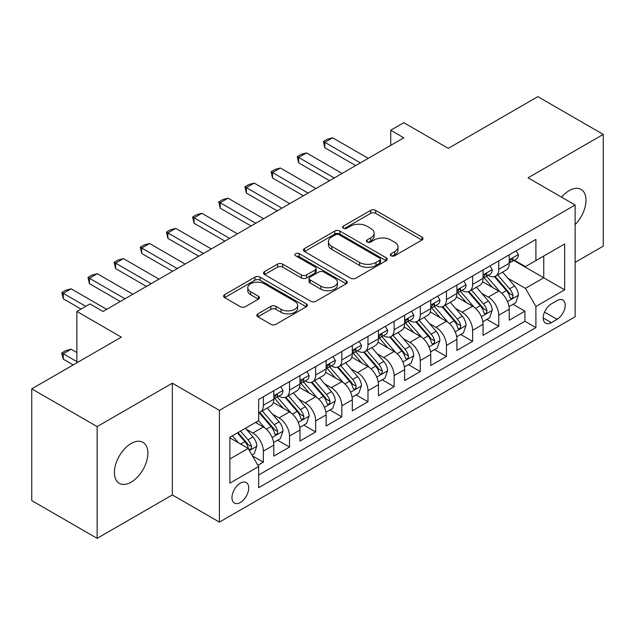 <?xml version="1.0" encoding="UTF-8"?>
<svg xmlns="http://www.w3.org/2000/svg" width="635" height="635" viewBox="0 0 635 635"><rect width="100%" height="100%" fill="white"/><g stroke="black" fill="none" stroke-linecap="round" stroke-linejoin="round"><path stroke-width="0.95" d="M391.073 255.778A2.54 1.468 0 0 0 394.668 255.778L421.942 240.03A3.627 2.095 0 0 0 423.005 238.554A3.627 2.095 0 0 0 421.942 237.069L375.729 210.383A3.627 2.095 0 0 0 370.594 210.383L343.321 226.139A2.54 1.468 0 0 0 342.575 227.171A2.54 1.468 0 0 0 343.321 228.211A2.54 1.468 0 0 0 346.908 228.211L350.441 226.171A11.62 6.707 0 0 1 366.871 226.171L370.721 228.394A11.62 6.707 0 0 1 374.126 233.14A11.62 6.707 0 0 1 370.721 237.879L367.197 239.919A2.54 1.468 0 0 0 366.451 240.959A2.54 1.468 0 0 0 367.197 241.998A2.54 1.468 0 0 0 370.792 241.998L374.317 239.959A11.62 6.707 0 0 1 390.747 239.959L394.597 242.181A11.62 6.707 0 0 1 398.002 246.928A11.62 6.707 0 0 1 394.597 251.666L391.073 253.706A2.54 1.468 0 0 0 390.327 254.746A2.54 1.468 0 0 0 391.073 255.778L391.073 253.706M131.143 482.171A23.67 13.668 120 0 0 146.606 461.312A23.67 13.668 120 0 0 142.978 442.341A23.67 13.668 120 0 0 131.143 443.516A23.67 13.668 120 0 0 115.673 464.375A23.67 13.668 120 0 0 119.309 483.346A23.67 13.668 120 0 0 131.143 482.171M575.135 224.607A23.67 13.668 120 0 0 581.081 189.405A23.67 13.668 120 0 0 569.246 190.579A23.67 13.668 120 0 0 561.57 197.167M240.34 502.483A11.835 6.834 120 0 0 248.071 492.054A11.835 6.834 120 0 0 246.261 482.568A11.835 6.834 120 0 0 240.34 483.156A11.835 6.834 120 0 0 232.608 493.586A11.835 6.834 120 0 0 234.426 503.071A11.835 6.834 120 0 0 240.34 502.483M257.889 313.849A3.627 2.095 0 0 0 256.826 315.333A3.627 2.095 0 0 0 257.889 316.809L270.851 324.294A3.627 2.095 0 0 0 275.987 324.294L306.284 306.808A3.627 2.095 0 0 0 307.348 305.324A3.627 2.095 0 0 0 306.284 303.84L260.072 277.162A3.627 2.095 0 0 0 254.937 277.162L224.639 294.656A3.627 2.095 0 0 0 223.576 296.132A3.627 2.095 0 0 0 224.639 297.617L240.3 306.657A3.627 2.095 0 0 0 245.435 306.657L258.405 299.172A3.627 2.095 0 0 0 259.469 297.688A3.627 2.095 0 0 0 258.405 296.212L250.634 291.727A9.716 5.604 0 0 1 247.793 287.758A9.716 5.604 0 0 1 253.786 282.583A9.716 5.604 0 0 1 264.374 283.797L294.799 301.363A9.716 5.604 0 0 1 297.64 305.324A9.716 5.604 0 0 1 291.648 310.507A9.716 5.604 0 0 1 281.059 309.293L275.987 306.364A3.627 2.095 0 0 0 270.851 306.364L257.889 313.849L257.889 316.809M575.135 262.382L603.25 246.15L603.25 134.406L537.861 96.647L448.278 148.368L403.812 122.698L390.739 130.246L403.812 137.803L103.021 311.46L89.948 303.911L76.867 311.46L76.867 362.799M97.139 426.601L97.139 538.353L172.339 494.935L172.339 383.191L97.139 426.601L31.75 388.85L121.333 337.129L76.867 311.46M172.339 383.191L219.416 410.369L575.135 205.002L575.135 316.746L219.416 522.113L219.416 410.369M603.25 134.406L528.05 177.816L575.135 205.002M350.703 278.201A3.627 2.095 0 0 0 355.83 278.201L386.128 260.707A3.627 2.095 0 0 0 387.191 259.231A3.627 2.095 0 0 0 386.128 257.747L339.916 231.061A3.627 2.095 0 0 0 334.78 231.061L304.49 248.555A3.627 2.095 0 0 0 303.427 250.039A3.627 2.095 0 0 0 304.49 251.516L350.703 278.201M296.648 256.334A2.54 1.468 0 0 1 299.228 256.691L299.228 253.667L346.21 280.797A3.627 2.095 0 0 1 347.274 282.273A3.627 2.095 0 0 1 346.21 283.758L315.912 301.252A3.627 2.095 0 0 1 310.777 301.252L264.565 274.566L264.565 271.605A3.627 2.095 0 0 0 263.501 273.09A3.627 2.095 0 0 0 264.565 274.566M264.565 271.605L277.527 264.12A3.627 2.095 0 0 1 282.662 264.12L301.403 274.939A3.627 2.095 0 0 0 306.538 274.939L315.143 269.97A3.627 2.095 0 0 0 316.206 268.494A3.627 2.095 0 0 0 315.143 267.01L295.632 255.746A2.54 1.468 0 0 1 294.886 254.706A2.54 1.468 0 0 1 296.458 253.349A2.54 1.468 0 0 1 299.228 253.667M97.139 538.353L31.75 500.594L31.75 388.85M257.929 465.296L263.358 462.169L252.5 455.898M246.332 429.228L252.897 433.022A14.795 8.541 60 0 1 263.358 451.144L273.82 445.103L273.82 456.128L289.512 447.064L277.614 440.198M272.486 414.131L279.051 417.917A14.795 8.541 60 0 1 289.512 436.039L299.974 429.998L299.974 441.023L315.666 431.967L303.768 425.093M298.64 399.026L305.205 402.82A14.795 8.541 60 0 1 315.666 420.942L326.128 414.901L326.128 425.926L341.828 416.862L329.922 409.996M324.795 383.929L331.359 387.715A14.795 8.541 60 0 1 341.828 405.836L352.29 399.796L352.29 410.821L367.983 401.764L356.076 394.891M350.949 368.824L357.521 372.618A14.795 8.541 60 0 1 367.983 390.739L378.444 384.699L378.444 395.724L394.137 386.659L382.238 379.793M377.111 353.727L383.675 357.521A14.795 8.541 60 0 1 394.137 375.642L404.598 369.602L404.598 380.619L420.291 371.562L408.392 364.688M403.265 338.622L409.829 342.416A14.795 8.541 60 0 1 420.291 360.537L430.752 354.497L430.752 365.522L446.445 356.457L434.546 349.591M429.419 323.525L435.983 327.319A14.795 8.541 60 0 1 446.445 345.44L456.906 339.4L456.906 350.417L472.607 341.36L460.7 334.486M455.573 308.419L462.137 312.214A14.795 8.541 60 0 1 472.607 330.335L483.068 324.294L483.068 335.32L498.761 326.255L498.761 315.238A14.795 8.541 -120 0 0 488.299 297.116L481.727 293.322M486.854 319.389L498.761 326.255M273.82 445.103A14.795 8.541 -120 0 0 263.358 426.982L255.508 422.45M299.974 429.998A14.795 8.541 -120 0 0 289.512 411.877L273.336 402.542M326.128 414.901A14.795 8.541 -120 0 0 315.666 396.78L299.49 387.437M352.29 399.796A14.795 8.541 -120 0 0 341.828 381.675L325.652 372.34M378.444 384.699A14.795 8.541 -120 0 0 367.983 366.578L351.806 357.235M404.598 369.602A14.795 8.541 -120 0 0 394.137 351.48L377.96 342.138M430.752 354.497A14.795 8.541 -120 0 0 420.291 336.375L404.114 327.041M456.906 339.4A14.795 8.541 -120 0 0 446.445 321.278L430.268 311.936M483.068 324.294A14.795 8.541 -120 0 0 472.607 306.173L456.43 296.839M557.086 300.585L551.331 303.911A11.47 6.62 120 0 0 543.838 314.015A11.47 6.62 120 0 0 545.6 323.199A11.47 6.62 120 0 0 551.331 322.636L557.086 319.31A11.47 6.62 120 0 0 564.578 309.205A11.47 6.62 120 0 0 562.816 300.022A11.47 6.62 120 0 0 557.086 300.585M229.878 458.994L248.19 448.421L258.651 466.542L258.651 487.688L535.9 327.62L535.9 306.475L525.439 288.353L507.881 278.225M258.651 466.542L229.878 483.156L229.878 437.245L258.651 420.64L258.651 399.494L535.9 239.427L535.9 260.572L564.674 243.959L564.674 289.87L535.9 306.475M278.916 396.097L279.051 396.176A14.795 8.541 60 0 0 286.448 396.907L296.91 390.866A14.795 8.541 -120 0 0 299.974 384.096L299.974 375.634M305.07 380.992L305.205 381.071A14.795 8.541 60 0 0 312.603 381.81L323.064 375.769A14.795 8.541 -120 0 0 326.128 368.991L326.128 360.537M331.224 365.895L331.359 365.974A14.795 8.541 60 0 0 338.757 366.705L349.226 360.664A14.795 8.541 -120 0 0 352.29 353.893L352.29 345.432M357.378 350.79L357.521 350.869A14.795 8.541 60 0 0 364.919 351.607L375.38 345.567A14.795 8.541 -120 0 0 378.444 338.788L378.444 330.335M383.54 335.693L383.675 335.772A14.795 8.541 60 0 0 391.073 336.502L401.534 330.462A14.795 8.541 -120 0 0 404.598 323.691L404.598 315.238M409.694 320.596L409.829 320.667A14.795 8.541 60 0 0 417.227 321.405L427.688 315.365A14.795 8.541 -120 0 0 430.752 308.594L430.752 300.133M435.848 305.491L435.983 305.57A14.795 8.541 60 0 0 443.381 306.3L453.842 300.26A14.795 8.541 -120 0 0 456.906 293.489L456.906 285.036M462.002 290.393L462.137 290.473A14.795 8.541 60 0 0 469.535 291.203L480.004 285.163A14.795 8.541 -120 0 0 483.068 278.392L483.068 269.931M258.651 475.004L524.915 321.278L524.915 311.158L509.222 320.223L509.222 309.197A14.795 8.541 -120 0 0 498.761 291.076L482.584 281.734M488.156 275.288L488.299 275.368A14.795 8.541 -120 0 0 495.697 276.098A14.795 8.541 -120 0 0 498.761 269.327L498.761 260.874M495.697 276.098L506.158 270.058A14.795 8.541 -120 0 0 509.222 263.287L509.222 254.833M263.358 396.78L263.358 405.233A14.795 8.541 60 0 1 260.294 412.012A14.795 8.541 60 0 1 258.651 412.607M260.294 412.012L270.756 405.971A14.795 8.541 -120 0 0 273.82 399.193L273.82 390.739M289.512 381.675L289.512 390.136A14.795 8.541 60 0 1 286.448 396.907M315.666 366.578L315.666 375.031A14.795 8.541 60 0 1 312.603 381.81M341.828 351.472L341.828 359.934A14.795 8.541 60 0 1 338.757 366.705M367.983 336.375L367.983 344.829A14.795 8.541 60 0 1 364.919 351.607M394.137 321.278L394.137 329.732A14.795 8.541 60 0 1 391.073 336.502M420.291 306.173L420.291 314.627A14.795 8.541 60 0 1 417.227 321.405M446.445 291.076L446.445 299.529A14.795 8.541 60 0 1 443.381 306.3M472.607 275.971L472.607 284.432A14.795 8.541 60 0 1 469.535 291.203M472.607 330.335L472.607 341.36M446.445 345.44L446.445 356.457M420.291 360.537L420.291 371.562M394.137 375.642L394.137 386.659M367.983 390.739L367.983 401.764M341.828 405.836L341.828 416.862M315.666 420.942L315.666 431.967M289.512 436.039L289.512 447.064M263.358 451.144L263.358 462.169M248.19 448.421L229.878 437.856M525.439 288.353L543.743 277.789L543.743 256.04L564.674 243.959M513.794 260.493L564.674 289.87M514.318 260.191L525.439 266.613L535.9 260.572M172.339 494.935L219.416 522.113M390.739 130.246L390.739 145.351M513.017 304.284L524.915 311.158M524.915 321.278L535.9 327.62M392.089 256.143L394.597 254.691A11.62 6.707 0 0 0 398.002 249.944L398.002 246.928M374.126 233.14L374.126 236.156A11.62 6.707 0 0 1 370.721 240.903L368.213 242.356M421.894 240.062L375.729 213.408A3.627 2.095 0 0 0 370.594 213.408L344.337 228.568M386.08 260.739L339.916 234.085A3.627 2.095 0 0 0 334.78 234.085L304.538 251.547M379.714 260.263A2.54 1.468 0 0 0 380.452 259.231A2.54 1.468 0 0 0 379.714 258.191L339.146 234.767A2.54 1.468 0 0 0 335.55 234.767L331.827 236.918A11.62 6.707 0 0 0 328.43 241.665A11.62 6.707 0 0 0 331.827 246.404L359.553 262.414A11.62 6.707 0 0 0 375.991 262.414L379.714 260.263L379.714 263.287A2.54 1.468 0 0 0 380.452 262.247L380.452 259.231M328.43 241.665L328.43 244.681A11.62 6.707 0 0 0 331.827 249.428L331.827 246.404M379.714 263.287L375.991 265.438A11.62 6.707 0 0 1 359.553 265.438L331.827 249.428M264.612 274.598L277.527 267.137L277.527 264.12M316.206 268.494L316.206 271.51A3.627 2.095 0 0 1 315.143 272.994L306.538 277.955A3.627 2.095 0 0 1 301.403 277.955L282.662 267.137A3.627 2.095 0 0 0 277.527 267.137M299.228 256.691L346.154 283.789M320.858 286.171A9.716 5.604 0 0 0 331.438 287.385A9.716 5.604 0 0 0 337.431 282.202A9.716 5.604 0 0 0 334.589 278.233L323.874 272.05A3.627 2.095 0 0 0 318.738 272.05L310.134 277.011A3.627 2.095 0 0 0 309.07 278.495A3.627 2.095 0 0 0 310.134 279.979L320.858 286.171L320.858 289.187A9.716 5.604 0 0 0 331.438 290.401A9.716 5.604 0 0 0 337.431 285.218L337.431 282.202M309.07 278.495L309.07 281.519A3.627 2.095 0 0 0 310.134 282.996L310.134 279.979M320.858 289.187L310.134 282.996M297.64 305.324L297.64 308.348A9.716 5.604 0 0 1 291.648 313.523A9.716 5.604 0 0 1 281.059 312.309L275.987 309.38A3.627 2.095 0 0 0 270.851 309.38L257.937 316.841M247.793 287.758L247.793 290.782A9.716 5.604 0 0 0 250.634 294.743L250.634 291.727M258.358 299.204L250.634 294.743M306.237 306.832L260.072 280.186A3.627 2.095 0 0 0 254.937 280.186L224.687 297.648M509 306.602L515.763 302.704L518.374 295.148A9.803 5.659 -120 0 0 514.556 285.948L502.603 272.113M500.213 292.029L486.553 276.217M492.442 287.425L484.513 278.249A23.487 13.557 -120 0 0 483.783 277.431M494.363 276.63L506.452 290.632A9.803 5.659 60 0 1 509.945 297.378L510.659 298.545L511.985 298.355L512.866 297.275L513.08 295.569A9.803 5.659 -120 0 0 509.587 288.814L497.634 274.979M495.07 276.408L508.063 291.441A4.993 2.881 60 0 1 509.318 293.394L513.08 295.569M516.152 250.833L518.374 254.683A9.803 5.659 60 0 1 516.342 259.017L511.373 261.882A9.803 5.659 -120 0 0 513.08 259.628L512.874 258.755L511.651 259.001L509.945 261.437A9.803 5.659 60 0 1 509.222 262.834M509.548 262.342L509.587 262.342A9.803 5.659 -120 0 0 511.373 261.882M360.394 162.87L324.826 142.327L324.826 147.764L323.382 141.502L327.311 139.232L332.669 137.803L368.244 158.337M355.687 165.584L324.826 147.764M332.669 137.803L324.826 142.327L323.382 141.502M482.846 321.707L489.601 317.802L492.22 310.253A9.803 5.659 -120 0 0 488.402 301.046L476.448 287.21M474.059 307.134L460.399 291.314M466.281 302.53L458.359 293.346A23.487 13.557 -120 0 0 457.629 292.529M468.209 291.735L480.29 305.729A9.803 5.659 60 0 1 483.791 312.483L484.497 313.642L485.823 313.46L486.712 312.38L486.926 310.666A9.803 5.659 -120 0 0 483.433 303.919L471.48 290.084M468.916 291.505L481.901 306.546A4.993 2.881 60 0 1 483.164 308.499L486.926 310.666M456.692 336.804L463.447 332.907L466.066 325.35A9.803 5.659 -120 0 0 462.248 316.151L450.294 302.316M447.897 322.231L434.245 306.419M440.126 317.627L432.205 308.451A23.487 13.557 -120 0 0 431.475 307.634M442.047 306.832L454.136 320.826A9.803 5.659 60 0 1 457.629 327.581L458.343 328.747L459.669 328.557L460.558 327.477L460.772 325.771A9.803 5.659 -120 0 0 457.279 319.016L445.325 305.181M442.762 306.61L455.747 321.643A4.993 2.881 60 0 1 457.009 323.596L460.772 325.771M430.53 351.909L437.293 348.004L439.904 340.455A9.803 5.659 -120 0 0 436.086 331.248L424.14 317.413M421.743 337.336L408.083 321.516M413.972 332.724L406.043 323.548A23.487 13.557 -120 0 0 405.32 322.731M415.893 321.937L427.982 335.931A9.803 5.659 60 0 1 431.475 342.686L432.189 343.845L433.514 343.662L434.403 342.582L434.618 340.868A9.803 5.659 -120 0 0 431.117 334.121L419.171 320.286M416.608 321.707L429.593 336.748A4.993 2.881 60 0 1 430.855 338.701L434.618 340.868M404.376 367.006L411.139 363.101L413.75 355.552A9.803 5.659 -120 0 0 409.932 346.353L397.986 332.518M395.589 352.433L381.929 336.621M387.818 347.829L379.889 338.653A23.487 13.557 -120 0 0 379.159 337.836M389.739 337.034L401.828 351.028A9.803 5.659 60 0 1 405.32 357.783L406.035 358.95L407.36 358.759L408.242 357.68L408.456 355.973A9.803 5.659 -120 0 0 404.963 349.218L393.017 335.383M390.446 336.804L403.439 351.846A4.993 2.881 60 0 1 404.693 353.798L408.456 355.973M489.998 265.93L492.22 269.78A9.803 5.659 60 0 1 490.188 274.114L485.219 276.987A9.803 5.659 -120 0 0 486.926 274.725L486.72 273.86L485.497 274.106L483.791 276.542A9.803 5.659 60 0 1 483.068 277.94M483.394 277.447L483.433 277.447A9.803 5.659 -120 0 0 485.219 276.987M334.24 177.967L298.664 157.432L298.664 162.87L297.228 156.599L301.157 154.337L306.514 152.9L342.082 173.434M329.533 180.689L298.664 162.87M306.514 152.9L298.664 157.432L297.228 156.599M463.844 281.027L466.066 284.885A9.803 5.659 60 0 1 464.034 289.219L459.065 292.084A9.803 5.659 -120 0 0 460.772 289.83L460.565 288.957L459.343 289.203L457.629 291.64A9.803 5.659 60 0 1 456.906 293.037M457.24 292.544L457.279 292.544A9.803 5.659 -120 0 0 459.065 292.084M308.086 193.072L272.51 172.53L272.51 177.967L271.074 171.704L274.995 169.434L280.36 168.005L315.928 188.539M303.379 195.786L272.51 177.967M280.36 168.005L272.51 172.53L271.074 171.704M437.682 296.132L439.904 299.982A9.803 5.659 60 0 1 437.88 304.316L432.911 307.189A9.803 5.659 -120 0 0 434.618 304.927L434.411 304.062L433.181 304.308L431.475 306.745A9.803 5.659 60 0 1 430.752 308.134M431.078 307.65L431.117 307.65A9.803 5.659 -120 0 0 432.911 307.189M281.924 208.169L246.356 187.635L246.356 193.072L244.919 186.801L248.841 184.539L254.206 183.102L289.774 203.637M277.217 210.891L246.356 193.072M254.206 183.102L246.356 187.635L244.919 186.801M411.528 311.229L413.75 315.079A9.803 5.659 60 0 1 411.726 319.421L406.749 322.286A9.803 5.659 -120 0 0 408.456 320.032L408.249 319.159L407.027 319.405L405.32 321.842A9.803 5.659 60 0 1 404.598 323.239M404.924 322.747L404.963 322.747A9.803 5.659 -120 0 0 406.749 322.286M255.77 223.274L220.202 202.732L220.202 208.169L218.765 201.906L222.687 199.636L228.044 198.199L263.62 218.742M251.063 225.989L220.202 208.169M228.044 198.199L220.202 202.732L218.765 201.906M378.222 382.111L384.985 378.206L387.596 370.657A9.803 5.659 -120 0 0 383.778 361.45L371.832 347.615M369.435 367.538L355.775 351.719M361.664 362.926L353.735 353.751A23.487 13.557 -120 0 0 353.004 352.933M363.585 352.139L375.674 366.133A9.803 5.659 60 0 1 379.166 372.888L379.881 374.047L381.206 373.856L382.087 372.785L382.302 371.07A9.803 5.659 -120 0 0 378.809 364.323L366.855 350.48M364.292 351.909L377.285 366.943A4.993 2.881 60 0 1 378.539 368.903L382.302 371.07M385.374 326.334L387.596 330.184A9.803 5.659 60 0 1 385.564 334.518L380.595 337.391A9.803 5.659 -120 0 0 382.302 335.129L382.095 334.264L380.873 334.51L379.166 336.947A9.803 5.659 60 0 1 378.444 338.336M378.77 337.852L378.809 337.852A9.803 5.659 -120 0 0 380.595 337.391M229.616 238.371L194.048 217.837L194.048 223.274L192.603 217.003L196.532 214.741L201.89 213.304L237.466 233.839M224.909 241.086L194.048 223.274M201.89 213.304L194.048 217.837L192.603 217.003M352.068 397.208L358.823 393.303L361.442 385.755A9.803 5.659 -120 0 0 357.624 376.555L345.67 362.712M343.281 382.635L329.621 366.824M335.502 378.031L327.581 368.856A23.487 13.557 -120 0 0 326.85 368.038M337.431 367.236L349.512 381.23A9.803 5.659 60 0 1 353.012 387.985L353.727 389.144L355.044 388.961L355.933 387.882L356.148 386.175A9.803 5.659 -120 0 0 352.655 379.42L340.701 365.585M338.137 367.006L351.123 382.048A4.993 2.881 60 0 1 352.385 384L356.148 386.175M359.219 341.432L361.442 345.281A9.803 5.659 60 0 1 359.41 349.623L354.441 352.488A9.803 5.659 -120 0 0 356.148 350.234L355.941 349.361L354.719 349.607L353.012 352.044A9.803 5.659 60 0 1 352.29 353.441M352.615 352.949L352.655 352.949A9.803 5.659 -120 0 0 354.441 352.488M203.462 253.468L167.886 232.934L167.886 238.371L166.449 232.108L170.378 229.838L175.736 228.402L211.304 248.944M198.755 256.191L167.886 238.371M175.736 228.402L167.886 232.934L166.449 232.108M325.914 412.305L332.669 408.408L335.288 400.86A9.803 5.659 -120 0 0 331.47 391.652L319.516 377.817M317.119 397.732L303.466 381.921M309.348 393.128L301.427 383.953A23.487 13.557 -120 0 0 300.696 383.135M311.269 382.341L323.358 396.335A9.803 5.659 60 0 1 326.85 403.09L327.565 404.249L328.89 404.058L329.779 402.987L329.994 401.272A9.803 5.659 -120 0 0 326.501 394.526L314.547 380.683M311.983 382.111L324.969 397.145A4.993 2.881 60 0 1 326.231 399.097L329.994 401.272M333.065 356.537L335.288 360.386A9.803 5.659 60 0 1 333.256 364.72L328.287 367.594A9.803 5.659 -120 0 0 329.994 365.331L329.787 364.466L328.565 364.704L326.85 367.149A9.803 5.659 60 0 1 326.128 368.538M326.461 368.054L326.501 368.054A9.803 5.659 -120 0 0 328.287 367.594M177.308 268.573L141.732 248.039L141.732 253.476L140.295 247.205L144.216 244.943L149.582 243.507L185.15 264.041M172.601 271.288L141.732 253.476M149.582 243.507L141.732 248.039L140.295 247.205M299.76 427.411L306.514 423.505L309.126 415.957A9.803 5.659 -120 0 0 305.316 406.749L293.362 392.914M290.965 412.837L277.312 397.026M283.194 408.234L275.265 399.058A23.487 13.557 -120 0 0 274.542 398.232M285.115 397.439L297.204 411.432A9.803 5.659 60 0 1 300.696 418.187L301.411 419.346L302.736 419.163L303.625 418.084L303.84 416.377A9.803 5.659 -120 0 0 300.339 409.623L288.393 395.788M285.829 397.208L298.815 412.25A4.993 2.881 60 0 1 300.077 414.203L303.84 416.377M306.903 371.634L309.126 375.483A9.803 5.659 60 0 1 307.102 379.825L302.133 382.691A9.803 5.659 -120 0 0 303.84 380.436L303.633 379.563L302.403 379.809L300.696 382.246A9.803 5.659 60 0 1 299.974 383.643M300.299 383.151L300.339 383.151A9.803 5.659 -120 0 0 302.133 382.691M151.154 283.67L115.578 263.136L115.578 268.573L114.141 262.303L118.062 260.04L123.428 258.604L158.996 279.146M146.439 286.393L115.578 268.573M123.428 258.604L115.578 263.136L114.141 262.303M273.598 442.508L280.36 438.61L282.972 431.054A9.803 5.659 -120 0 0 279.154 421.854L267.208 408.019M264.811 427.934L258.556 420.695M257.04 423.331L256.024 422.156M258.961 412.544L271.05 426.537A9.803 5.659 60 0 1 274.542 433.284L275.257 434.451L276.582 434.261L277.463 433.189L277.685 431.475A9.803 5.659 -120 0 0 274.185 424.72L262.239 410.885M259.675 412.313L272.661 427.347A4.993 2.881 60 0 1 273.915 429.3L277.685 431.475M280.749 386.739L282.972 390.588A9.803 5.659 60 0 1 280.948 394.922L275.971 397.796A9.803 5.659 -120 0 0 277.685 395.534L277.479 394.668L276.249 394.906L274.542 397.351A9.803 5.659 60 0 1 273.82 398.74M274.145 398.256L274.185 398.256A9.803 5.659 -120 0 0 275.971 397.796M124.992 298.775L89.424 278.241L89.424 283.67L87.987 277.408L91.908 275.145L97.266 273.709L132.842 294.243M120.285 301.49L89.424 283.67M97.266 273.709L89.424 278.241L87.987 277.408M251.984 454.993L254.206 453.707L256.818 446.159A9.803 5.659 -120 0 0 253 436.951L245.475 428.244M238.45 442.801L232.402 435.793M230.886 438.436L229.878 437.269M237.371 432.927L244.896 441.635A9.803 5.659 60 0 1 248.388 448.389L249.103 449.548L250.428 449.366L251.309 448.286L251.523 446.58A9.803 5.659 -120 0 0 248.031 439.825L240.506 431.109M237.974 432.578L246.507 442.452A4.993 2.881 60 0 1 247.761 444.405L251.523 446.58M76.867 352.536L71.112 349.21L63.27 353.743L76.867 361.593M63.27 359.18L61.825 353.814L61.825 352.909L63.27 353.743L63.27 359.18L73.208 364.919M61.825 352.909L65.754 350.647L71.112 349.21M85.765 306.324L63.27 293.338L63.27 298.775L61.825 292.505L65.754 290.243L71.112 288.806L106.688 309.348M81.05 309.047L63.27 298.775M71.112 288.806L63.27 293.338L61.825 292.505M252.897 433.022L263.358 426.982M279.051 417.917L289.512 411.877M305.205 402.82L315.666 396.78M331.359 387.715L341.828 381.675M357.521 372.618L367.983 366.578M383.675 357.521L394.137 351.48M409.829 342.416L420.291 336.375M435.983 327.319L446.445 321.278M462.137 312.214L472.607 306.173M488.299 297.116L498.761 291.076M498.761 269.327L509.222 263.287M263.358 405.233L273.82 399.193M289.512 390.136L299.974 384.096M315.666 375.031L326.128 368.991M341.828 359.934L352.29 353.893M367.983 344.829L378.444 338.788M394.137 329.732L404.598 323.691M420.291 314.627L430.752 308.594M446.445 299.529L456.906 293.489M472.607 284.432L483.068 278.392M498.761 315.238L509.222 309.197M544.544 312.071L557.086 319.31M543.227 317.952L551.331 322.636M394.597 254.691L394.597 251.666M367.197 241.998L367.197 239.919M370.721 240.903L370.721 237.879M343.321 228.211L343.321 226.139M370.594 213.408L370.594 210.383M375.729 213.408L375.729 210.383M421.942 240.03L421.942 237.069M304.49 251.516L304.49 248.555M334.78 234.085L334.78 231.061M339.916 234.085L339.916 231.061M386.128 260.707L386.128 257.747M359.553 265.438L359.553 262.414M375.991 265.438L375.991 262.414M282.662 267.137L282.662 264.12M301.403 277.955L301.403 274.939M306.538 277.955L306.538 274.939M315.143 272.994L315.143 269.97M346.21 283.758L346.21 280.797M270.851 309.38L270.851 306.364M275.987 309.38L275.987 306.364M281.059 312.309L281.059 309.293M258.405 299.172L258.405 296.212M224.639 297.617L224.639 294.656M254.937 280.186L254.937 277.162M260.072 280.186L260.072 277.162M306.284 306.808L306.284 303.84M507.508 301.577L518.311 295.338M509.587 288.814L514.556 285.948M501.777 293.33L506.452 290.632M518.311 254.564L509.222 259.818M511.818 258.897L513.08 259.628M481.354 316.674L492.157 310.444M483.433 303.919L488.402 301.046M475.615 308.427L480.29 305.729M455.192 331.78L465.995 325.541M457.279 319.016L462.248 316.151M449.461 323.533L454.136 320.826M429.038 346.877L439.841 340.646M431.117 334.121L436.086 331.248M423.307 338.63L427.982 335.931M402.884 361.982L413.687 355.743M404.963 349.218L409.932 346.353M397.153 353.727L401.828 351.028M492.157 269.669L483.068 274.915M485.664 273.995L486.926 274.725M465.995 284.766L456.906 290.012M459.502 289.1L460.772 289.83M439.841 299.871L430.752 305.117M433.348 304.197L434.618 304.927M413.687 314.968L404.598 320.215M407.194 319.302L408.456 320.032M376.73 377.079L387.533 370.84M378.809 364.323L383.778 361.45M370.999 368.832L375.674 366.133M387.533 330.073L378.444 335.32M381.04 334.399L382.302 335.129M350.576 392.184L361.378 385.945M352.655 379.42L357.624 376.555M344.837 383.929L349.512 381.23M361.378 345.17L352.29 350.417M354.886 349.504L356.148 350.234M324.414 407.281L335.216 401.042M326.501 394.526L331.47 391.652M318.683 399.034L323.358 396.335M335.216 360.275L326.128 365.522M328.724 364.601L329.994 365.331M298.26 422.386L309.062 416.147M300.339 409.623L305.316 406.749M292.529 414.131L297.204 411.432M309.062 375.372L299.974 380.619M302.57 379.706L303.84 380.436M272.105 437.483L282.908 431.244M274.185 424.72L279.154 421.854M266.375 429.236L271.05 426.537M282.908 390.477L273.82 395.724M276.416 394.803L277.685 395.534M249.428 450.572L256.754 446.349M248.031 439.825L253 436.951M240.665 444.079L244.896 441.635"/></g></svg>
